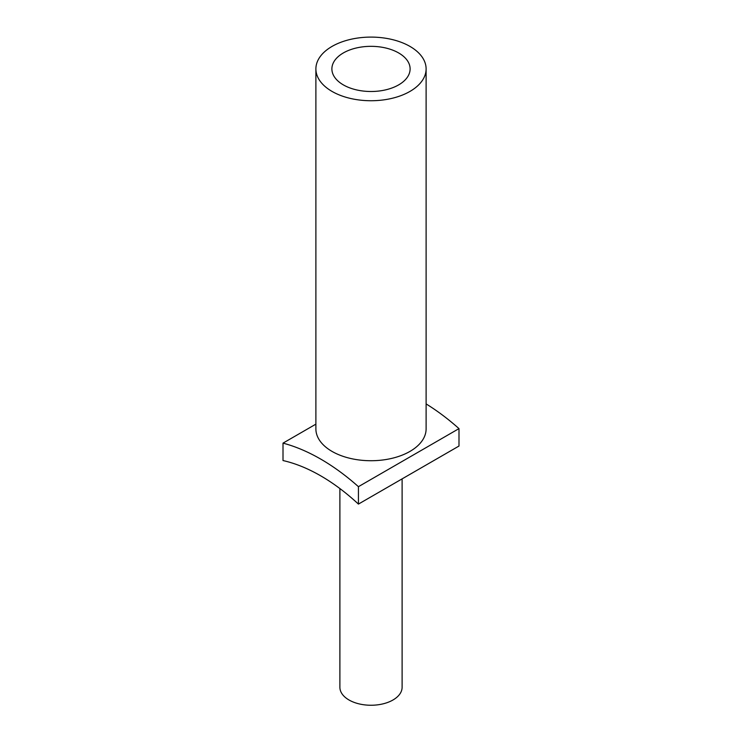 <?xml version="1.0" encoding="UTF-8"?>
<svg xmlns="http://www.w3.org/2000/svg" width="742" height="742" viewBox="0 0 742 742"><rect width="100%" height="100%" fill="white"/><g stroke="black" fill="none" stroke-linecap="round" stroke-linejoin="round"><path stroke-width="1.11" d="M339.892 488.561L339.892 687.287A31.108 17.966 0 0 0 349 699.984A31.108 17.966 0 0 0 382.909 703.88A31.108 17.966 0 0 0 402.108 687.287L402.108 478.878M358.432 504.096A183.051 105.689 -120 0 0 283.008 460.55L283.008 443.132A203.558 117.524 -120 0 1 358.432 486.678L358.432 504.096L458.992 446.035L458.992 428.616L358.432 486.678M315.888 424.146L283.008 443.132M458.992 428.616A203.558 117.524 -120 0 0 426.112 403.917M426.112 68.913L426.112 428.904A55.112 31.823 180 0 1 415.39 447.76A55.112 31.823 180 0 1 353.813 459.14A55.112 31.823 180 0 1 315.888 428.904L315.888 68.913A55.112 31.823 180 0 1 326.61 50.066A55.112 31.823 180 0 1 343.11 41.478A55.112 31.823 180 0 1 398.389 41.302A55.112 31.823 180 0 1 426.112 68.913A55.112 31.823 180 0 1 415.39 87.769A55.112 31.823 180 0 1 353.813 99.15A55.112 31.823 180 0 1 315.888 68.913M343.342 84.885A39.113 22.585 0 0 0 385.97 89.782A39.113 22.585 0 0 0 410.113 68.913A39.113 22.585 0 0 0 398.658 52.951A39.113 22.585 0 0 0 356.03 48.054A39.113 22.585 0 0 0 331.887 68.913A39.113 22.585 0 0 0 343.342 84.885"/></g></svg>
